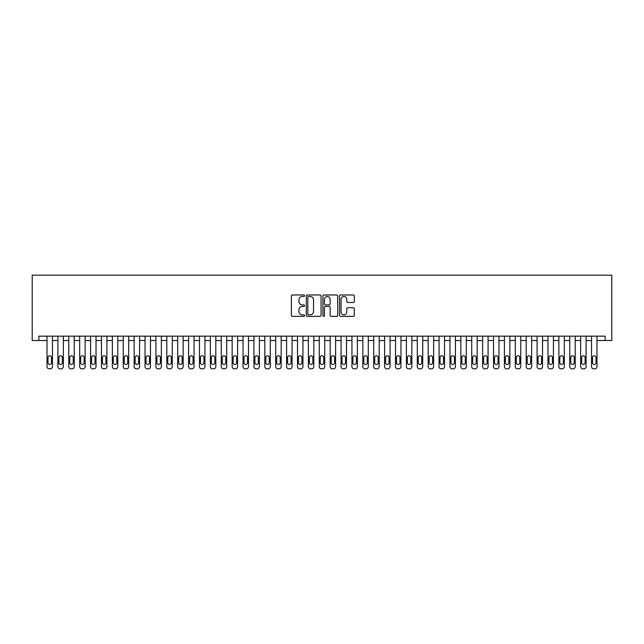 <?xml version="1.0" encoding="UTF-8"?>
<svg xmlns="http://www.w3.org/2000/svg" width="644" height="644" viewBox="0 0 644 644"><rect width="100%" height="100%" fill="white"/><g stroke="black" fill="none" stroke-linecap="round" stroke-linejoin="round"><path stroke-width="0.97" d="M304.572 295.725A0.749 0.749 0 0 0 303.831 294.976L292.473 294.976A1.071 1.071 0 0 0 291.402 296.047L291.402 315.286A1.071 1.071 0 0 0 292.473 316.357L303.831 316.357A0.749 0.749 0 0 0 304.572 315.608A0.749 0.749 0 0 0 303.831 314.86L302.358 314.86A3.421 3.421 0 0 1 298.937 311.438L298.937 309.836A3.421 3.421 0 0 1 302.358 306.415L303.831 306.415A0.749 0.749 0 0 0 304.572 305.667A0.749 0.749 0 0 0 303.831 304.918L302.358 304.918A3.421 3.421 0 0 1 298.937 301.497L298.937 299.895A3.421 3.421 0 0 1 302.358 296.473L303.831 296.473A0.749 0.749 0 0 0 304.572 295.725M353.242 302.511A1.071 1.071 0 0 0 354.313 301.44L354.313 296.047A1.071 1.071 0 0 0 353.242 294.976L340.628 294.976A1.071 1.071 0 0 0 339.557 296.047L339.557 315.286A1.071 1.071 0 0 0 340.628 316.357L353.242 316.357A1.071 1.071 0 0 0 354.313 315.286L354.313 308.766A1.071 1.071 0 0 0 353.242 307.695L347.841 307.695A1.071 1.071 0 0 0 346.77 308.766L346.77 311.994A2.858 2.858 0 0 1 343.912 314.86A2.858 2.858 0 0 1 341.054 311.994L341.054 299.331A2.858 2.858 0 0 1 343.912 296.473A2.858 2.858 0 0 1 346.77 299.331L346.77 301.44A1.071 1.071 0 0 0 347.841 302.511L353.242 302.511M596.988 340.515L605.159 340.515L605.159 336.16L38.841 336.16L38.841 340.515L47.012 340.515L47.012 366.653A2.182 2.182 179.3 0 0 49.186 368.827L50.28 368.827A2.182 2.182 179.3 0 0 52.454 366.653L52.454 336.16M605.159 340.515L611.8 340.515L611.8 275.173L32.2 275.173L32.2 340.515L38.841 340.515M321.066 296.047A1.071 1.071 0 0 0 319.996 294.976L307.381 294.976A1.071 1.071 0 0 0 306.311 296.047L306.311 315.286A1.071 1.071 0 0 0 307.381 316.357L319.996 316.357A1.071 1.071 0 0 0 321.066 315.286L321.066 296.047M324.004 294.976L336.619 294.976A1.071 1.071 0 0 1 337.689 296.047L337.689 315.286A1.071 1.071 0 0 1 336.619 316.357L331.217 316.357A1.071 1.071 0 0 1 330.155 315.286L330.155 307.478A1.071 1.071 0 0 0 329.084 306.415L325.502 306.415A1.071 1.071 0 0 0 324.431 307.478L324.431 315.608A0.749 0.749 0 0 1 323.682 316.357A0.749 0.749 0 0 1 322.934 315.608L322.934 296.047A1.071 1.071 0 0 1 324.004 294.976M52.454 340.515L57.904 340.515L57.904 366.653A2.182 2.182 179.3 0 0 60.077 368.827L61.172 368.827A2.182 2.182 179.3 0 0 63.345 366.653L63.345 336.16M63.345 340.515L68.795 340.515L68.795 366.653A2.182 2.182 179.3 0 0 70.969 368.827L72.064 368.827A2.182 2.182 179.3 0 0 74.237 366.653L74.237 336.16M74.237 340.515L79.687 340.515L79.687 366.653A2.182 2.182 179.3 0 0 81.86 368.827L82.947 368.827A2.182 2.182 179.3 0 0 85.129 366.653L85.129 336.16M85.129 340.515L90.571 340.515L90.571 366.653A2.182 2.182 179.3 0 0 92.752 368.827L93.839 368.827A2.182 2.182 179.3 0 0 96.02 366.653L96.02 336.16M96.02 340.515L101.462 340.515L101.462 366.653A2.182 2.182 179.3 0 0 103.644 368.827L104.731 368.827A2.182 2.182 179.3 0 0 106.912 366.653L106.912 336.16M106.912 340.515L112.354 340.515L112.354 366.653A2.182 2.182 179.3 0 0 114.535 368.827L115.622 368.827A2.182 2.182 179.3 0 0 117.804 366.653L117.804 336.16M117.804 340.515L123.246 340.515L123.246 366.653A2.182 2.182 179.3 0 0 125.427 368.827L126.514 368.827A2.182 2.182 179.3 0 0 128.687 366.653L128.687 336.16M128.687 340.515L134.137 340.515L134.137 366.653A2.182 2.182 179.3 0 0 136.311 368.827L137.405 368.827A2.182 2.182 179.3 0 0 139.579 366.653L139.579 336.16M139.579 340.515L145.029 340.515L145.029 366.653A2.182 2.182 179.3 0 0 147.202 368.827L148.297 368.827A2.182 2.182 179.3 0 0 150.471 366.653L150.471 336.16M150.471 340.515L155.92 340.515L155.92 366.653A2.182 2.182 179.3 0 0 158.094 368.827L159.189 368.827A2.182 2.182 179.3 0 0 161.362 366.653L161.362 336.16M161.362 340.515L166.812 340.515L166.812 366.653A2.182 2.182 179.3 0 0 168.986 368.827L170.072 368.827A2.182 2.182 179.3 0 0 172.254 366.653L172.254 336.16M172.254 340.515L177.696 340.515L177.696 366.653A2.182 2.182 179.3 0 0 179.877 368.827L180.964 368.827A2.182 2.182 179.3 0 0 183.146 366.653L183.146 336.16M183.146 340.515L188.587 340.515L188.587 366.653A2.182 2.182 179.3 0 0 190.769 368.827L191.856 368.827A2.182 2.182 179.3 0 0 194.037 366.653L194.037 336.16M194.037 340.515L199.479 340.515L199.479 366.653A2.182 2.182 179.3 0 0 201.661 368.827L202.747 368.827A2.182 2.182 179.3 0 0 204.929 366.653L204.929 336.16M204.929 340.515L210.371 340.515L210.371 366.653A2.182 2.182 179.3 0 0 212.552 368.827L213.639 368.827A2.182 2.182 179.3 0 0 215.812 366.653L215.812 336.16M215.812 340.515L221.262 340.515L221.262 366.653A2.182 2.182 179.3 0 0 223.436 368.827L224.531 368.827A2.182 2.182 179.3 0 0 226.704 366.653L226.704 336.16M226.704 340.515L232.154 340.515L232.154 366.653A2.182 2.182 179.3 0 0 234.327 368.827L235.422 368.827A2.182 2.182 179.3 0 0 237.596 366.653L237.596 336.16M237.596 340.515L243.046 340.515L243.046 366.653A2.182 2.182 179.3 0 0 245.219 368.827L246.314 368.827A2.182 2.182 179.3 0 0 248.487 366.653L248.487 336.16M248.487 340.515L253.937 340.515L253.937 366.653A2.182 2.182 179.3 0 0 256.111 368.827L257.197 368.827A2.182 2.182 179.3 0 0 259.379 366.653L259.379 336.16M259.379 340.515L264.821 340.515L264.821 366.653A2.182 2.182 179.3 0 0 267.002 368.827L268.089 368.827A2.182 2.182 179.3 0 0 270.271 366.653L270.271 336.16M270.271 340.515L275.713 340.515L275.713 366.653A2.182 2.182 179.3 0 0 277.894 368.827L278.981 368.827A2.182 2.182 179.3 0 0 281.162 366.653L281.162 336.16M281.162 340.515L286.604 340.515L286.604 366.653A2.182 2.182 179.3 0 0 288.786 368.827L289.872 368.827A2.182 2.182 179.3 0 0 292.054 366.653L292.054 336.16M292.054 340.515L297.496 340.515L297.496 366.653A2.182 2.182 179.3 0 0 299.677 368.827L300.764 368.827A2.182 2.182 179.3 0 0 302.938 366.653L302.938 336.16M302.938 340.515L308.387 340.515L308.387 366.653A2.182 2.182 179.3 0 0 310.561 368.827L311.656 368.827A2.182 2.182 179.3 0 0 313.829 366.653L313.829 336.16M313.829 340.515L319.279 340.515L319.279 366.653A2.182 2.182 179.3 0 0 321.453 368.827L322.547 368.827A2.182 2.182 179.3 0 0 324.721 366.653L324.721 336.16M324.721 340.515L330.171 340.515L330.171 366.653A2.182 2.182 179.3 0 0 332.344 368.827L333.439 368.827A2.182 2.182 179.3 0 0 335.613 366.653L335.613 336.16M335.613 340.515L341.062 340.515L341.062 366.653A2.182 2.182 179.3 0 0 343.236 368.827L344.323 368.827A2.182 2.182 179.3 0 0 346.504 366.653L346.504 336.16M346.504 340.515L351.946 340.515L351.946 366.653A2.182 2.182 179.3 0 0 354.128 368.827L355.214 368.827A2.182 2.182 179.3 0 0 357.396 366.653L357.396 336.16M357.396 340.515L362.838 340.515L362.838 366.653A2.182 2.182 179.3 0 0 365.019 368.827L366.106 368.827A2.182 2.182 179.3 0 0 368.288 366.653L368.288 336.16M368.288 340.515L373.729 340.515L373.729 366.653A2.182 2.182 179.3 0 0 375.911 368.827L376.998 368.827A2.182 2.182 179.3 0 0 379.179 366.653L379.179 336.16M379.179 340.515L384.621 340.515L384.621 366.653A2.182 2.182 179.3 0 0 386.803 368.827L387.889 368.827A2.182 2.182 179.3 0 0 390.063 366.653L390.063 336.16M390.063 340.515L395.513 340.515L395.513 366.653A2.182 2.182 179.3 0 0 397.686 368.827L398.781 368.827A2.182 2.182 179.3 0 0 400.954 366.653L400.954 336.16M400.954 340.515L406.404 340.515L406.404 366.653A2.182 2.182 179.3 0 0 408.578 368.827L409.673 368.827A2.182 2.182 179.3 0 0 411.846 366.653L411.846 336.16M411.846 340.515L417.296 340.515L417.296 366.653A2.182 2.182 179.3 0 0 419.469 368.827L420.564 368.827A2.182 2.182 179.3 0 0 422.738 366.653L422.738 336.16M422.738 340.515L428.188 340.515L428.188 366.653A2.182 2.182 179.3 0 0 430.361 368.827L431.448 368.827A2.182 2.182 179.3 0 0 433.629 366.653L433.629 336.16M433.629 340.515L439.071 340.515L439.071 366.653A2.182 2.182 179.3 0 0 441.253 368.827L442.339 368.827A2.182 2.182 179.3 0 0 444.521 366.653L444.521 336.16M444.521 340.515L449.963 340.515L449.963 366.653A2.182 2.182 179.3 0 0 452.144 368.827L453.231 368.827A2.182 2.182 179.3 0 0 455.413 366.653L455.413 336.16M455.413 340.515L460.854 340.515L460.854 366.653A2.182 2.182 179.3 0 0 463.036 368.827L464.123 368.827A2.182 2.182 179.3 0 0 466.304 366.653L466.304 336.16M466.304 340.515L471.746 340.515L471.746 366.653A2.182 2.182 179.3 0 0 473.928 368.827L475.014 368.827A2.182 2.182 179.3 0 0 477.188 366.653L477.188 336.16M477.188 340.515L482.638 340.515L482.638 366.653A2.182 2.182 179.3 0 0 484.811 368.827L485.906 368.827A2.182 2.182 179.3 0 0 488.08 366.653L488.08 336.16M488.08 340.515L493.529 340.515L493.529 366.653A2.182 2.182 179.3 0 0 495.703 368.827L496.798 368.827A2.182 2.182 179.3 0 0 498.971 366.653L498.971 336.16M498.971 340.515L504.421 340.515L504.421 366.653A2.182 2.182 179.3 0 0 506.595 368.827L507.689 368.827A2.182 2.182 179.3 0 0 509.863 366.653L509.863 336.16M509.863 340.515L515.313 340.515L515.313 366.653A2.182 2.182 179.3 0 0 517.486 368.827L518.573 368.827A2.182 2.182 179.3 0 0 520.755 366.653L520.755 336.16M520.755 340.515L526.196 340.515L526.196 366.653A2.182 2.182 179.3 0 0 528.378 368.827L529.465 368.827A2.182 2.182 179.3 0 0 531.646 366.653L531.646 336.16M531.646 340.515L537.088 340.515L537.088 366.653A2.182 2.182 179.3 0 0 539.269 368.827L540.356 368.827A2.182 2.182 179.3 0 0 542.538 366.653L542.538 336.16M542.538 340.515L547.98 340.515L547.98 366.653A2.182 2.182 179.3 0 0 550.161 368.827L551.248 368.827A2.182 2.182 179.3 0 0 553.429 366.653L553.429 336.16M553.429 340.515L558.871 340.515L558.871 366.653A2.182 2.182 179.3 0 0 561.053 368.827L562.14 368.827A2.182 2.182 179.3 0 0 564.313 366.653L564.313 336.16M564.313 340.515L569.763 340.515L569.763 366.653A2.182 2.182 179.3 0 0 571.936 368.827L573.031 368.827A2.182 2.182 179.3 0 0 575.205 366.653L575.205 336.16M575.205 340.515L580.655 340.515L580.655 366.653A2.182 2.182 179.3 0 0 582.828 368.827L583.923 368.827A2.182 2.182 179.3 0 0 586.096 366.653L586.096 336.16M586.096 340.515L591.546 340.515L591.546 366.653A2.182 2.182 179.3 0 0 593.72 368.827L594.815 368.827A2.182 2.182 179.3 0 0 596.988 366.653L596.988 336.16M308.557 296.473A0.749 0.749 0 0 0 307.808 297.222L307.808 314.111A0.749 0.749 0 0 0 308.557 314.86L310.11 314.86A3.421 3.421 0 0 0 313.531 311.438L313.531 299.895A3.421 3.421 0 0 0 310.11 296.473L308.557 296.473M330.155 299.388A2.858 2.858 0 0 0 327.289 296.522A2.858 2.858 0 0 0 324.431 299.388L324.431 303.847A1.071 1.071 0 0 0 325.502 304.918L329.084 304.918A1.071 1.071 0 0 0 330.155 303.847L330.155 299.388M47.994 362.733A1.739 1.739 0.7 0 0 49.733 364.472A1.739 1.739 0.7 0 0 51.48 362.733A1.739 1.739 -0.7 0 1 49.733 364.472A1.739 1.739 -0.7 0 1 47.994 362.733L47.994 357.501A1.739 1.739 -0.7 0 1 49.733 355.762A1.739 1.739 -0.7 0 1 51.48 357.501A1.739 1.739 0.7 0 0 49.733 355.762A1.739 1.739 0.7 0 0 47.994 357.501M47.012 336.16L47.012 366.653M51.48 357.501L51.48 362.733M58.886 362.733A1.739 1.739 0.7 0 0 60.625 364.472A1.739 1.739 0.7 0 0 62.363 362.733A1.739 1.739 -0.7 0 1 60.625 364.472A1.739 1.739 -0.7 0 1 58.886 362.733L58.886 357.501A1.739 1.739 -0.7 0 1 60.625 355.762A1.739 1.739 -0.7 0 1 62.363 357.501A1.739 1.739 0.7 0 0 60.625 355.762A1.739 1.739 0.7 0 0 58.886 357.501M69.769 362.733A1.739 1.739 0.7 0 0 71.516 364.472A1.739 1.739 0.7 0 0 73.255 362.733A1.739 1.739 -0.7 0 1 71.516 364.472A1.739 1.739 -0.7 0 1 69.769 362.733L69.769 357.501A1.739 1.739 -0.7 0 1 71.516 355.762A1.739 1.739 -0.7 0 1 73.255 357.501A1.739 1.739 0.7 0 0 71.516 355.762A1.739 1.739 0.7 0 0 69.769 357.501M57.904 336.16L57.904 366.653M62.363 357.501L62.363 362.733M68.795 336.16L68.795 366.653M73.255 357.501L73.255 362.733M80.661 362.733A1.739 1.739 0.7 0 0 82.408 364.472A1.739 1.739 0.7 0 0 84.147 362.733A1.739 1.739 -0.7 0 1 82.408 364.472A1.739 1.739 -0.7 0 1 80.661 362.733L80.661 357.501A1.739 1.739 -0.7 0 1 82.408 355.762A1.739 1.739 -0.7 0 1 84.147 357.501A1.739 1.739 0.7 0 0 82.408 355.762A1.739 1.739 0.7 0 0 80.661 357.501M91.553 362.733A1.739 1.739 0.7 0 0 93.3 364.472A1.739 1.739 0.7 0 0 95.038 362.733A1.739 1.739 -0.7 0 1 93.3 364.472A1.739 1.739 -0.7 0 1 91.553 362.733L91.553 357.501A1.739 1.739 -0.7 0 1 93.3 355.762A1.739 1.739 -0.7 0 1 95.038 357.501A1.739 1.739 0.7 0 0 93.3 355.762A1.739 1.739 0.7 0 0 91.553 357.501M79.687 336.16L79.687 366.653M84.147 357.501L84.147 362.733M90.571 336.16L90.571 366.653M95.038 357.501L95.038 362.733M102.444 362.733A1.739 1.739 0.7 0 0 104.191 364.472A1.739 1.739 0.7 0 0 105.93 362.733A1.739 1.739 -0.7 0 1 104.191 364.472A1.739 1.739 -0.7 0 1 102.444 362.733L102.444 357.501A1.739 1.739 -0.7 0 1 104.191 355.762A1.739 1.739 -0.7 0 1 105.93 357.501A1.739 1.739 0.7 0 0 104.191 355.762A1.739 1.739 0.7 0 0 102.444 357.501M101.462 336.16L101.462 366.653M105.93 357.501L105.93 362.733M113.336 362.733A1.739 1.739 0.7 0 0 115.075 364.472A1.739 1.739 0.7 0 0 116.822 362.733A1.739 1.739 -0.7 0 1 115.075 364.472A1.739 1.739 -0.7 0 1 113.336 362.733L113.336 357.501A1.739 1.739 -0.7 0 1 115.075 355.762A1.739 1.739 -0.7 0 1 116.822 357.501A1.739 1.739 0.7 0 0 115.075 355.762A1.739 1.739 0.7 0 0 113.336 357.501M112.354 336.16L112.354 366.653M116.822 357.501L116.822 362.733M124.228 362.733A1.739 1.739 0.7 0 0 125.966 364.472A1.739 1.739 0.7 0 0 127.713 362.733A1.739 1.739 -0.7 0 1 125.966 364.472A1.739 1.739 -0.7 0 1 124.228 362.733L124.228 357.501A1.739 1.739 -0.7 0 1 125.966 355.762A1.739 1.739 -0.7 0 1 127.713 357.501A1.739 1.739 0.7 0 0 125.966 355.762A1.739 1.739 0.7 0 0 124.228 357.501M123.246 336.16L123.246 366.653M127.713 357.501L127.713 362.733M135.119 362.733A1.739 1.739 0.7 0 0 136.858 364.472A1.739 1.739 0.7 0 0 138.605 362.733A1.739 1.739 -0.7 0 1 136.858 364.472A1.739 1.739 -0.7 0 1 135.119 362.733L135.119 357.501A1.739 1.739 -0.7 0 1 136.858 355.762A1.739 1.739 -0.7 0 1 138.605 357.501A1.739 1.739 0.7 0 0 136.858 355.762A1.739 1.739 0.7 0 0 135.119 357.501M134.137 336.16L134.137 366.653M138.605 357.501L138.605 362.733M146.011 362.733A1.739 1.739 0.7 0 0 147.75 364.472A1.739 1.739 0.7 0 0 149.488 362.733A1.739 1.739 -0.7 0 1 147.75 364.472A1.739 1.739 -0.7 0 1 146.011 362.733L146.011 357.501A1.739 1.739 -0.7 0 1 147.75 355.762A1.739 1.739 -0.7 0 1 149.488 357.501A1.739 1.739 0.7 0 0 147.75 355.762A1.739 1.739 0.7 0 0 146.011 357.501M145.029 336.16L145.029 366.653M149.488 357.501L149.488 362.733M156.895 362.733A1.739 1.739 0.7 0 0 158.641 364.472A1.739 1.739 0.7 0 0 160.38 362.733A1.739 1.739 -0.7 0 1 158.641 364.472A1.739 1.739 -0.7 0 1 156.895 362.733L156.895 357.501A1.739 1.739 -0.7 0 1 158.641 355.762A1.739 1.739 -0.7 0 1 160.38 357.501A1.739 1.739 0.7 0 0 158.641 355.762A1.739 1.739 0.7 0 0 156.895 357.501M155.92 336.16L155.92 366.653M160.38 357.501L160.38 362.733M167.786 362.733A1.739 1.739 0.7 0 0 169.533 364.472A1.739 1.739 0.7 0 0 171.272 362.733A1.739 1.739 -0.7 0 1 169.533 364.472A1.739 1.739 -0.7 0 1 167.786 362.733L167.786 357.501A1.739 1.739 -0.7 0 1 169.533 355.762A1.739 1.739 -0.7 0 1 171.272 357.501A1.739 1.739 0.7 0 0 169.533 355.762A1.739 1.739 0.7 0 0 167.786 357.501M166.812 336.16L166.812 366.653M171.272 357.501L171.272 362.733M178.678 362.733A1.739 1.739 0.7 0 0 180.425 364.472A1.739 1.739 0.7 0 0 182.163 362.733A1.739 1.739 -0.7 0 1 180.425 364.472A1.739 1.739 -0.7 0 1 178.678 362.733L178.678 357.501A1.739 1.739 -0.7 0 1 180.425 355.762A1.739 1.739 -0.7 0 1 182.163 357.501A1.739 1.739 0.7 0 0 180.425 355.762A1.739 1.739 0.7 0 0 178.678 357.501M177.696 336.16L177.696 366.653M182.163 357.501L182.163 362.733M189.569 362.733A1.739 1.739 0.7 0 0 191.316 364.472A1.739 1.739 0.7 0 0 193.055 362.733A1.739 1.739 -0.7 0 1 191.316 364.472A1.739 1.739 -0.7 0 1 189.569 362.733L189.569 357.501A1.739 1.739 -0.7 0 1 191.316 355.762A1.739 1.739 -0.7 0 1 193.055 357.501A1.739 1.739 0.7 0 0 191.316 355.762A1.739 1.739 0.7 0 0 189.569 357.501M188.587 336.16L188.587 366.653M193.055 357.501L193.055 362.733M200.461 362.733A1.739 1.739 0.7 0 0 202.2 364.472A1.739 1.739 0.7 0 0 203.947 362.733A1.739 1.739 -0.7 0 1 202.2 364.472A1.739 1.739 -0.7 0 1 200.461 362.733L200.461 357.501A1.739 1.739 -0.7 0 1 202.2 355.762A1.739 1.739 -0.7 0 1 203.947 357.501A1.739 1.739 0.7 0 0 202.2 355.762A1.739 1.739 0.7 0 0 200.461 357.501M199.479 336.16L199.479 366.653M203.947 357.501L203.947 362.733M211.353 362.733A1.739 1.739 0.7 0 0 213.092 364.472A1.739 1.739 0.7 0 0 214.838 362.733A1.739 1.739 -0.7 0 1 213.092 364.472A1.739 1.739 -0.7 0 1 211.353 362.733L211.353 357.501A1.739 1.739 -0.7 0 1 213.092 355.762A1.739 1.739 -0.7 0 1 214.838 357.501A1.739 1.739 0.7 0 0 213.092 355.762A1.739 1.739 0.7 0 0 211.353 357.501M210.371 336.16L210.371 366.653M214.838 357.501L214.838 362.733M222.244 362.733A1.739 1.739 0.7 0 0 223.983 364.472A1.739 1.739 0.7 0 0 225.73 362.733A1.739 1.739 -0.7 0 1 223.983 364.472A1.739 1.739 -0.7 0 1 222.244 362.733L222.244 357.501A1.739 1.739 -0.7 0 1 223.983 355.762A1.739 1.739 -0.7 0 1 225.73 357.501A1.739 1.739 0.7 0 0 223.983 355.762A1.739 1.739 0.7 0 0 222.244 357.501M221.262 336.16L221.262 366.653M225.73 357.501L225.73 362.733M233.136 362.733A1.739 1.739 0.7 0 0 234.875 364.472A1.739 1.739 0.7 0 0 236.614 362.733A1.739 1.739 -0.7 0 1 234.875 364.472A1.739 1.739 -0.7 0 1 233.136 362.733L233.136 357.501A1.739 1.739 -0.7 0 1 234.875 355.762A1.739 1.739 -0.7 0 1 236.614 357.501A1.739 1.739 0.7 0 0 234.875 355.762A1.739 1.739 0.7 0 0 233.136 357.501M232.154 336.16L232.154 366.653M236.614 357.501L236.614 362.733M244.02 362.733A1.739 1.739 0.7 0 0 245.767 364.472A1.739 1.739 0.7 0 0 247.505 362.733A1.739 1.739 -0.7 0 1 245.767 364.472A1.739 1.739 -0.7 0 1 244.02 362.733L244.02 357.501A1.739 1.739 -0.7 0 1 245.767 355.762A1.739 1.739 -0.7 0 1 247.505 357.501A1.739 1.739 0.7 0 0 245.767 355.762A1.739 1.739 0.7 0 0 244.02 357.501M243.046 336.16L243.046 366.653M247.505 357.501L247.505 362.733M254.911 362.733A1.739 1.739 0.7 0 0 256.658 364.472A1.739 1.739 0.7 0 0 258.397 362.733A1.739 1.739 -0.7 0 1 256.658 364.472A1.739 1.739 -0.7 0 1 254.911 362.733L254.911 357.501A1.739 1.739 -0.7 0 1 256.658 355.762A1.739 1.739 -0.7 0 1 258.397 357.501A1.739 1.739 0.7 0 0 256.658 355.762A1.739 1.739 0.7 0 0 254.911 357.501M253.937 336.16L253.937 366.653M258.397 357.501L258.397 362.733M265.803 362.733A1.739 1.739 0.7 0 0 267.55 364.472A1.739 1.739 0.7 0 0 269.289 362.733A1.739 1.739 -0.7 0 1 267.55 364.472A1.739 1.739 -0.7 0 1 265.803 362.733L265.803 357.501A1.739 1.739 -0.7 0 1 267.55 355.762A1.739 1.739 -0.7 0 1 269.289 357.501A1.739 1.739 0.7 0 0 267.55 355.762A1.739 1.739 0.7 0 0 265.803 357.501M264.821 336.16L264.821 366.653M269.289 357.501L269.289 362.733M276.695 362.733A1.739 1.739 0.7 0 0 278.441 364.472A1.739 1.739 0.7 0 0 280.18 362.733A1.739 1.739 -0.7 0 1 278.441 364.472A1.739 1.739 -0.7 0 1 276.695 362.733L276.695 357.501A1.739 1.739 -0.7 0 1 278.441 355.762A1.739 1.739 -0.7 0 1 280.18 357.501A1.739 1.739 0.7 0 0 278.441 355.762A1.739 1.739 0.7 0 0 276.695 357.501M275.713 336.16L275.713 366.653M280.18 357.501L280.18 362.733M287.586 362.733A1.739 1.739 0.7 0 0 289.325 364.472A1.739 1.739 0.7 0 0 291.072 362.733A1.739 1.739 -0.7 0 1 289.325 364.472A1.739 1.739 -0.7 0 1 287.586 362.733L287.586 357.501A1.739 1.739 -0.7 0 1 289.325 355.762A1.739 1.739 -0.7 0 1 291.072 357.501A1.739 1.739 0.7 0 0 289.325 355.762A1.739 1.739 0.7 0 0 287.586 357.501M286.604 336.16L286.604 366.653M291.072 357.501L291.072 362.733M298.478 362.733A1.739 1.739 0.7 0 0 300.217 364.472A1.739 1.739 0.7 0 0 301.964 362.733A1.739 1.739 -0.7 0 1 300.217 364.472A1.739 1.739 -0.7 0 1 298.478 362.733L298.478 357.501A1.739 1.739 -0.7 0 1 300.217 355.762A1.739 1.739 -0.7 0 1 301.964 357.501A1.739 1.739 0.7 0 0 300.217 355.762A1.739 1.739 0.7 0 0 298.478 357.501M297.496 336.16L297.496 366.653M301.964 357.501L301.964 362.733M309.37 362.733A1.739 1.739 0.7 0 0 311.108 364.472A1.739 1.739 0.7 0 0 312.855 362.733A1.739 1.739 -0.7 0 1 311.108 364.472A1.739 1.739 -0.7 0 1 309.37 362.733L309.37 357.501A1.739 1.739 -0.7 0 1 311.108 355.762A1.739 1.739 -0.7 0 1 312.855 357.501A1.739 1.739 0.7 0 0 311.108 355.762A1.739 1.739 0.7 0 0 309.37 357.501M308.387 336.16L308.387 366.653M312.855 357.501L312.855 362.733M320.261 362.733A1.739 1.739 0.7 0 0 322 364.472A1.739 1.739 0.7 0 0 323.739 362.733A1.739 1.739 -0.7 0 1 322 364.472A1.739 1.739 -0.7 0 1 320.261 362.733L320.261 357.501A1.739 1.739 -0.7 0 1 322 355.762A1.739 1.739 -0.7 0 1 323.739 357.501A1.739 1.739 0.7 0 0 322 355.762A1.739 1.739 0.7 0 0 320.261 357.501M319.279 336.16L319.279 366.653M323.739 357.501L323.739 362.733M331.145 362.733A1.739 1.739 0.7 0 0 332.892 364.472A1.739 1.739 0.7 0 0 334.63 362.733A1.739 1.739 -0.7 0 1 332.892 364.472A1.739 1.739 -0.7 0 1 331.145 362.733L331.145 357.501A1.739 1.739 -0.7 0 1 332.892 355.762A1.739 1.739 -0.7 0 1 334.63 357.501A1.739 1.739 0.7 0 0 332.892 355.762A1.739 1.739 0.7 0 0 331.145 357.501M330.171 336.16L330.171 366.653M334.63 357.501L334.63 362.733M342.036 362.733A1.739 1.739 0.7 0 0 343.783 364.472A1.739 1.739 0.7 0 0 345.522 362.733A1.739 1.739 -0.7 0 1 343.783 364.472A1.739 1.739 -0.7 0 1 342.036 362.733L342.036 357.501A1.739 1.739 -0.7 0 1 343.783 355.762A1.739 1.739 -0.7 0 1 345.522 357.501A1.739 1.739 0.7 0 0 343.783 355.762A1.739 1.739 0.7 0 0 342.036 357.501M341.062 336.16L341.062 366.653M345.522 357.501L345.522 362.733M352.928 362.733A1.739 1.739 0.7 0 0 354.675 364.472A1.739 1.739 0.7 0 0 356.414 362.733A1.739 1.739 -0.7 0 1 354.675 364.472A1.739 1.739 -0.7 0 1 352.928 362.733L352.928 357.501A1.739 1.739 -0.7 0 1 354.675 355.762A1.739 1.739 -0.7 0 1 356.414 357.501A1.739 1.739 0.7 0 0 354.675 355.762A1.739 1.739 0.7 0 0 352.928 357.501M351.946 336.16L351.946 366.653M356.414 357.501L356.414 362.733M363.82 362.733A1.739 1.739 0.7 0 0 365.559 364.472A1.739 1.739 0.7 0 0 367.305 362.733A1.739 1.739 -0.7 0 1 365.559 364.472A1.739 1.739 -0.7 0 1 363.82 362.733L363.82 357.501A1.739 1.739 -0.7 0 1 365.559 355.762A1.739 1.739 -0.7 0 1 367.305 357.501A1.739 1.739 0.7 0 0 365.559 355.762A1.739 1.739 0.7 0 0 363.82 357.501M362.838 336.16L362.838 366.653M367.305 357.501L367.305 362.733M374.711 362.733A1.739 1.739 0.7 0 0 376.45 364.472A1.739 1.739 0.7 0 0 378.197 362.733A1.739 1.739 -0.7 0 1 376.45 364.472A1.739 1.739 -0.7 0 1 374.711 362.733L374.711 357.501A1.739 1.739 -0.7 0 1 376.45 355.762A1.739 1.739 -0.7 0 1 378.197 357.501A1.739 1.739 0.7 0 0 376.45 355.762A1.739 1.739 0.7 0 0 374.711 357.501M373.729 336.16L373.729 366.653M378.197 357.501L378.197 362.733M385.603 362.733A1.739 1.739 0.7 0 0 387.342 364.472A1.739 1.739 0.7 0 0 389.089 362.733A1.739 1.739 -0.7 0 1 387.342 364.472A1.739 1.739 -0.7 0 1 385.603 362.733L385.603 357.501A1.739 1.739 -0.7 0 1 387.342 355.762A1.739 1.739 -0.7 0 1 389.089 357.501A1.739 1.739 0.7 0 0 387.342 355.762A1.739 1.739 0.7 0 0 385.603 357.501M384.621 336.16L384.621 366.653M389.089 357.501L389.089 362.733M396.495 362.733A1.739 1.739 0.7 0 0 398.233 364.472A1.739 1.739 0.7 0 0 399.98 362.733A1.739 1.739 -0.7 0 1 398.233 364.472A1.739 1.739 -0.7 0 1 396.495 362.733L396.495 357.501A1.739 1.739 -0.7 0 1 398.233 355.762A1.739 1.739 -0.7 0 1 399.98 357.501A1.739 1.739 0.7 0 0 398.233 355.762A1.739 1.739 0.7 0 0 396.495 357.501M395.513 336.16L395.513 366.653M399.98 357.501L399.98 362.733M407.386 362.733A1.739 1.739 0.7 0 0 409.125 364.472A1.739 1.739 0.7 0 0 410.864 362.733A1.739 1.739 -0.7 0 1 409.125 364.472A1.739 1.739 -0.7 0 1 407.386 362.733L407.386 357.501A1.739 1.739 -0.7 0 1 409.125 355.762A1.739 1.739 -0.7 0 1 410.864 357.501A1.739 1.739 0.7 0 0 409.125 355.762A1.739 1.739 0.7 0 0 407.386 357.501M406.404 336.16L406.404 366.653M410.864 357.501L410.864 362.733M418.27 362.733A1.739 1.739 0.7 0 0 420.017 364.472A1.739 1.739 0.7 0 0 421.756 362.733A1.739 1.739 -0.7 0 1 420.017 364.472A1.739 1.739 -0.7 0 1 418.27 362.733L418.27 357.501A1.739 1.739 -0.7 0 1 420.017 355.762A1.739 1.739 -0.7 0 1 421.756 357.501A1.739 1.739 0.7 0 0 420.017 355.762A1.739 1.739 0.7 0 0 418.27 357.501M417.296 336.16L417.296 366.653M421.756 357.501L421.756 362.733M429.162 362.733A1.739 1.739 0.7 0 0 430.908 364.472A1.739 1.739 0.7 0 0 432.647 362.733A1.739 1.739 -0.7 0 1 430.908 364.472A1.739 1.739 -0.7 0 1 429.162 362.733L429.162 357.501A1.739 1.739 -0.7 0 1 430.908 355.762A1.739 1.739 -0.7 0 1 432.647 357.501A1.739 1.739 0.7 0 0 430.908 355.762A1.739 1.739 0.7 0 0 429.162 357.501M428.188 336.16L428.188 366.653M432.647 357.501L432.647 362.733M440.053 362.733A1.739 1.739 0.7 0 0 441.8 364.472A1.739 1.739 0.7 0 0 443.539 362.733A1.739 1.739 -0.7 0 1 441.8 364.472A1.739 1.739 -0.7 0 1 440.053 362.733L440.053 357.501A1.739 1.739 -0.7 0 1 441.8 355.762A1.739 1.739 -0.7 0 1 443.539 357.501A1.739 1.739 0.7 0 0 441.8 355.762A1.739 1.739 0.7 0 0 440.053 357.501M439.071 336.16L439.071 366.653M443.539 357.501L443.539 362.733M450.945 362.733A1.739 1.739 0.7 0 0 452.684 364.472A1.739 1.739 0.7 0 0 454.431 362.733A1.739 1.739 -0.7 0 1 452.684 364.472A1.739 1.739 -0.7 0 1 450.945 362.733L450.945 357.501A1.739 1.739 -0.7 0 1 452.684 355.762A1.739 1.739 -0.7 0 1 454.431 357.501A1.739 1.739 0.7 0 0 452.684 355.762A1.739 1.739 0.7 0 0 450.945 357.501M449.963 336.16L449.963 366.653M454.431 357.501L454.431 362.733M461.837 362.733A1.739 1.739 0.7 0 0 463.575 364.472A1.739 1.739 0.7 0 0 465.322 362.733A1.739 1.739 -0.7 0 1 463.575 364.472A1.739 1.739 -0.7 0 1 461.837 362.733L461.837 357.501A1.739 1.739 -0.7 0 1 463.575 355.762A1.739 1.739 -0.7 0 1 465.322 357.501A1.739 1.739 0.7 0 0 463.575 355.762A1.739 1.739 0.7 0 0 461.837 357.501M460.854 336.16L460.854 366.653M465.322 357.501L465.322 362.733M472.728 362.733A1.739 1.739 0.7 0 0 474.467 364.472A1.739 1.739 0.7 0 0 476.214 362.733A1.739 1.739 -0.7 0 1 474.467 364.472A1.739 1.739 -0.7 0 1 472.728 362.733L472.728 357.501A1.739 1.739 -0.7 0 1 474.467 355.762A1.739 1.739 -0.7 0 1 476.214 357.501A1.739 1.739 0.7 0 0 474.467 355.762A1.739 1.739 0.7 0 0 472.728 357.501M471.746 336.16L471.746 366.653M476.214 357.501L476.214 362.733M483.62 362.733A1.739 1.739 0.7 0 0 485.359 364.472A1.739 1.739 0.7 0 0 487.106 362.733A1.739 1.739 -0.7 0 1 485.359 364.472A1.739 1.739 -0.7 0 1 483.62 362.733L483.62 357.501A1.739 1.739 -0.7 0 1 485.359 355.762A1.739 1.739 -0.7 0 1 487.106 357.501A1.739 1.739 0.7 0 0 485.359 355.762A1.739 1.739 0.7 0 0 483.62 357.501M482.638 336.16L482.638 366.653M487.106 357.501L487.106 362.733M494.512 362.733A1.739 1.739 0.7 0 0 496.25 364.472A1.739 1.739 0.7 0 0 497.989 362.733A1.739 1.739 -0.7 0 1 496.25 364.472A1.739 1.739 -0.7 0 1 494.512 362.733L494.512 357.501A1.739 1.739 -0.7 0 1 496.25 355.762A1.739 1.739 -0.7 0 1 497.989 357.501A1.739 1.739 0.7 0 0 496.25 355.762A1.739 1.739 0.7 0 0 494.512 357.501M493.529 336.16L493.529 366.653M497.989 357.501L497.989 362.733M505.395 362.733A1.739 1.739 0.7 0 0 507.142 364.472A1.739 1.739 0.7 0 0 508.881 362.733A1.739 1.739 -0.7 0 1 507.142 364.472A1.739 1.739 -0.7 0 1 505.395 362.733L505.395 357.501A1.739 1.739 -0.7 0 1 507.142 355.762A1.739 1.739 -0.7 0 1 508.881 357.501A1.739 1.739 0.7 0 0 507.142 355.762A1.739 1.739 0.7 0 0 505.395 357.501M504.421 336.16L504.421 366.653M508.881 357.501L508.881 362.733M516.287 362.733A1.739 1.739 0.7 0 0 518.034 364.472A1.739 1.739 0.7 0 0 519.772 362.733A1.739 1.739 -0.7 0 1 518.034 364.472A1.739 1.739 -0.7 0 1 516.287 362.733L516.287 357.501A1.739 1.739 -0.7 0 1 518.034 355.762A1.739 1.739 -0.7 0 1 519.772 357.501A1.739 1.739 0.7 0 0 518.034 355.762A1.739 1.739 0.7 0 0 516.287 357.501M515.313 336.16L515.313 366.653M519.772 357.501L519.772 362.733M527.178 362.733A1.739 1.739 0.7 0 0 528.925 364.472A1.739 1.739 0.7 0 0 530.664 362.733A1.739 1.739 -0.7 0 1 528.925 364.472A1.739 1.739 -0.7 0 1 527.178 362.733L527.178 357.501A1.739 1.739 -0.7 0 1 528.925 355.762A1.739 1.739 -0.7 0 1 530.664 357.501A1.739 1.739 0.7 0 0 528.925 355.762A1.739 1.739 0.7 0 0 527.178 357.501M526.196 336.16L526.196 366.653M530.664 357.501L530.664 362.733M538.07 362.733A1.739 1.739 0.7 0 0 539.809 364.472A1.739 1.739 0.7 0 0 541.556 362.733A1.739 1.739 -0.7 0 1 539.809 364.472A1.739 1.739 -0.7 0 1 538.07 362.733L538.07 357.501A1.739 1.739 -0.7 0 1 539.809 355.762A1.739 1.739 -0.7 0 1 541.556 357.501A1.739 1.739 0.7 0 0 539.809 355.762A1.739 1.739 0.7 0 0 538.07 357.501M537.088 336.16L537.088 366.653M541.556 357.501L541.556 362.733M548.962 362.733A1.739 1.739 0.7 0 0 550.701 364.472A1.739 1.739 0.7 0 0 552.447 362.733A1.739 1.739 -0.7 0 1 550.701 364.472A1.739 1.739 -0.7 0 1 548.962 362.733L548.962 357.501A1.739 1.739 -0.7 0 1 550.701 355.762A1.739 1.739 -0.7 0 1 552.447 357.501A1.739 1.739 0.7 0 0 550.701 355.762A1.739 1.739 0.7 0 0 548.962 357.501M547.98 336.16L547.98 366.653M552.447 357.501L552.447 362.733M559.853 362.733A1.739 1.739 0.7 0 0 561.592 364.472A1.739 1.739 0.7 0 0 563.339 362.733A1.739 1.739 -0.7 0 1 561.592 364.472A1.739 1.739 -0.7 0 1 559.853 362.733L559.853 357.501A1.739 1.739 -0.7 0 1 561.592 355.762A1.739 1.739 -0.7 0 1 563.339 357.501A1.739 1.739 0.7 0 0 561.592 355.762A1.739 1.739 0.7 0 0 559.853 357.501M558.871 336.16L558.871 366.653M563.339 357.501L563.339 362.733M570.745 362.733A1.739 1.739 0.7 0 0 572.484 364.472A1.739 1.739 0.7 0 0 574.231 362.733A1.739 1.739 -0.7 0 1 572.484 364.472A1.739 1.739 -0.7 0 1 570.745 362.733L570.745 357.501A1.739 1.739 -0.7 0 1 572.484 355.762A1.739 1.739 -0.7 0 1 574.231 357.501A1.739 1.739 0.7 0 0 572.484 355.762A1.739 1.739 0.7 0 0 570.745 357.501M569.763 336.16L569.763 366.653M574.231 357.501L574.231 362.733M581.637 362.733A1.739 1.739 0.7 0 0 583.375 364.472A1.739 1.739 0.7 0 0 585.114 362.733A1.739 1.739 -0.7 0 1 583.375 364.472A1.739 1.739 -0.7 0 1 581.637 362.733L581.637 357.501A1.739 1.739 -0.7 0 1 583.375 355.762A1.739 1.739 -0.7 0 1 585.114 357.501A1.739 1.739 0.7 0 0 583.375 355.762A1.739 1.739 0.7 0 0 581.637 357.501M580.655 336.16L580.655 366.653M585.114 357.501L585.114 362.733M592.52 362.733A1.739 1.739 0.7 0 0 594.267 364.472A1.739 1.739 0.7 0 0 596.006 362.733A1.739 1.739 -0.7 0 1 594.267 364.472A1.739 1.739 -0.7 0 1 592.52 362.733L592.52 357.501A1.739 1.739 -0.7 0 1 594.267 355.762A1.739 1.739 -0.7 0 1 596.006 357.501A1.739 1.739 0.7 0 0 594.267 355.762A1.739 1.739 0.7 0 0 592.52 357.501M591.546 336.16L591.546 366.653M596.006 357.501L596.006 362.733"/></g></svg>
